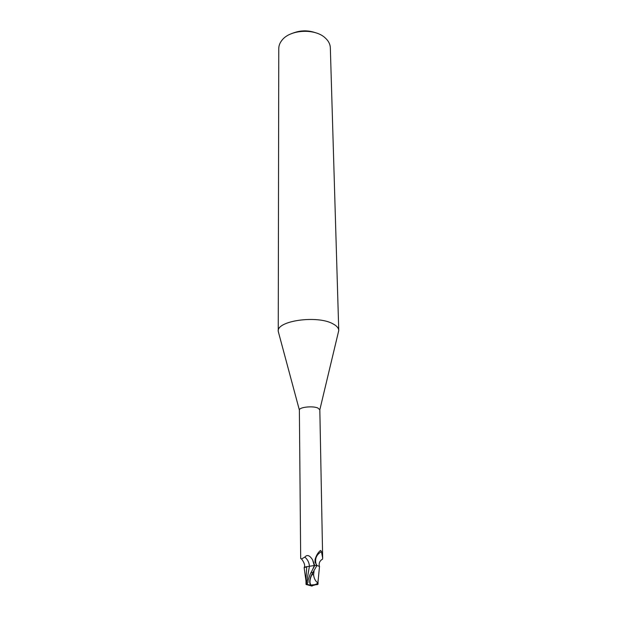 <?xml version="1.0" encoding="UTF-8"?>
<svg xmlns="http://www.w3.org/2000/svg" width="617" height="617" viewBox="0 0 617 617"><rect width="100%" height="100%" fill="white"/><g stroke="black" fill="none" stroke-linecap="round" stroke-linejoin="round"><path stroke-width="0.93" d="M317.084 565.565L314.994 562.257L315.04 559.642C316.166 555.693 317.855 552.732 320.1 550.765L320.686 550.48L321.465 551.613L322.66 558.053L319.83 409.757L317.747 407.96C312.426 405.685 298.983 407.228 299.376 410.043L300.687 558.501L301.551 558.971L304.837 557.112C307.104 554.344 309.695 555.269 312.603 559.881L314.739 565.481M322.66 558.053L322.537 559.141L321.079 560.151M338.748 330.434L338.247 332.671L338.748 330.565C338.702 328.067 336.735 325.799 332.841 323.778C317.238 314.955 276.578 320.763 278.252 331.283L278.815 333.504L278.252 331.414C276.246 320.848 317.138 314.901 332.841 323.778C336.666 325.761 338.633 327.982 338.748 330.434L330.334 47.818C330.234 44.887 329.077 42.133 326.863 39.573L325.19 37.899C315.017 28.151 290.036 29.508 282.008 40.198C279.871 42.828 278.791 45.604 278.768 48.535L278.252 331.283M309.449 566.329C309.186 562.573 307.652 559.503 304.837 557.112M307.428 566.56C305.014 566.915 303.926 567.324 304.15 567.794L306.734 566.699L314.793 565.45L310.228 574.103L308.199 579.803L307.906 582.579L306.788 584.206L306.34 584.145L309.402 566.329M316.398 565.033C314.439 559.226 316.128 554.752 321.465 551.613M316.004 32.886C308.192 30.086 300.41 30.194 292.674 33.21M317.3 582.525C315.21 580.744 313.968 578.152 313.567 574.736L311.863 574.743C309.68 579.417 309.387 582.841 310.983 585.032L312.233 585.718L317.971 583.651L317.3 582.525M316.93 584.777L317.693 584.314M317.647 583.89L317.601 583.489M317.716 584.469L317.971 583.651M317.94 581.931L317.878 583.589M317.994 584.106L312.233 585.718M305.955 579.101L306.734 566.699M306.34 584.145L306.094 584.484L312.063 586.096L310.729 585.34C308.878 582.394 309.587 578.144 312.85 572.591L316.907 565.542L319.498 566.383M313.783 571.219L311.863 574.743M313.567 574.736L314.038 571.219M316.907 565.542L314.793 565.45M314.284 565.72L312.603 559.881M312.487 569.877L314.254 565.743M312.85 572.591L311.022 572.615M319.83 409.757L338.748 330.565M304.235 567.439C305.261 565.511 304.366 562.689 301.551 558.971M319.398 566.252C318.673 563.174 319.722 560.799 322.537 559.141M320.686 550.48L319.938 550.927M299.376 410.043L278.252 331.414M310.983 585.032L315.032 584.615L317.809 583.358M318.048 584.206L318.002 580.659M305.978 580.959L304.135 567.64M317.909 582.888L319.513 566.414M306.032 584.361L305.947 578.653M306.788 584.206L310.729 585.34"/></g></svg>

